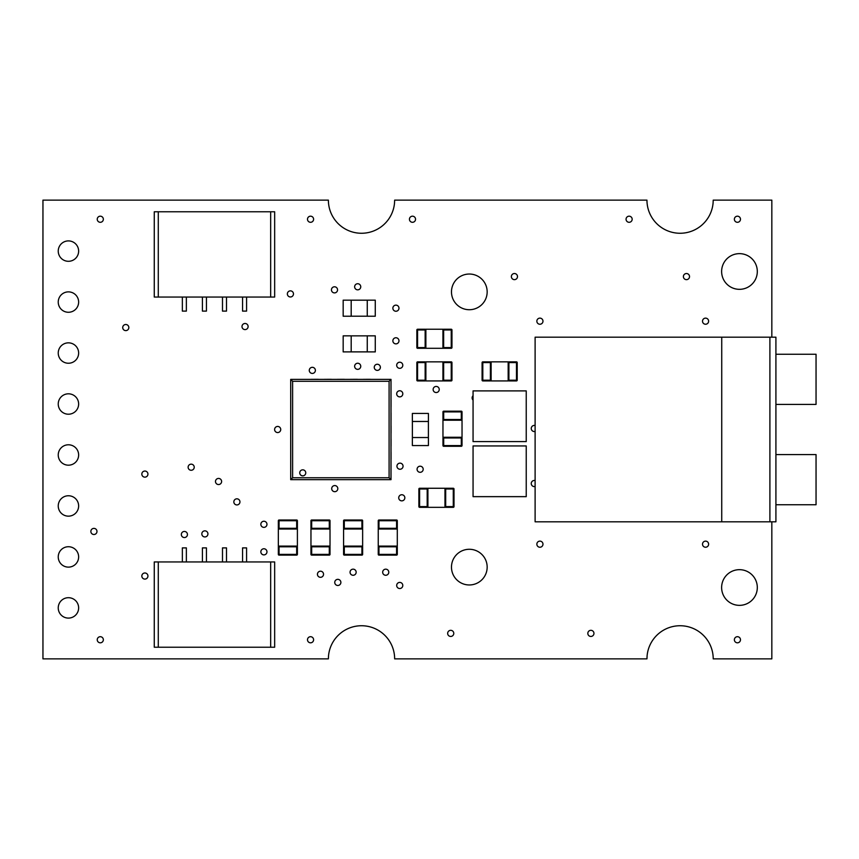 <?xml version="1.0" encoding="UTF-8"?>
<svg xmlns="http://www.w3.org/2000/svg" width="859" height="859" viewBox="0 0 859 859"><rect width="100%" height="100%" fill="white"/><g stroke="black" fill="none" stroke-linecap="round" stroke-linejoin="round"><path stroke-width="1.29" d="M246.576 561.947L246.576 547.892L242.56 547.892L242.56 561.947M226.508 561.947L226.508 547.892L222.492 547.892L222.492 561.947M186.371 561.947L186.371 547.892L182.355 547.892L182.355 561.947M206.439 561.947L206.439 547.892L202.423 547.892L202.423 561.947M270.66 647.224L154.266 647.224L154.266 561.947L274.665 561.947L274.665 647.224L270.66 647.224L270.66 561.947M158.281 647.224L158.281 561.947M182.355 297.053L182.355 311.108L186.371 311.108L186.371 297.053M202.423 297.053L202.423 311.108L206.439 311.108L206.439 297.053M242.56 297.053L242.56 311.108L246.576 311.108L246.576 297.053M222.492 297.053L222.492 311.108L226.508 311.108L226.508 297.053M158.281 211.776L274.665 211.776L274.665 297.053L154.266 297.053L154.266 211.776L158.281 211.776L158.281 297.053M270.66 211.776L270.66 297.053M391.038 452.081L391.038 459.103L391.006 452.081M391.038 439.035L391.038 446.057L391.006 439.035M391.038 425.989L391.038 433.011L391.006 425.989M391.038 412.943L391.038 419.965L391.006 412.943M391.038 399.897L391.038 406.919L391.006 399.897M350.408 379.334L357.43 379.313L350.408 379.334M337.362 379.334L344.384 379.313L337.362 379.334M324.315 379.334L331.338 379.313L324.315 379.334M311.28 379.334L318.302 379.313L311.28 379.334M363.454 379.334L370.476 379.313L363.454 379.334M302.744 475.854A3.006 3.006 0 0 1 300.135 471.344A3.006 3.006 0 0 1 305.353 471.344A3.006 3.006 0 0 1 302.744 475.854M363.454 479.666L370.476 479.666M311.28 479.666L318.302 479.666M324.315 479.666L331.338 479.666M337.362 479.666L344.384 479.666M350.408 479.666L357.43 479.666M290.707 399.897L290.707 406.919M290.707 412.943L290.707 419.965M290.707 425.989L290.707 433.011M290.707 439.035L290.707 446.057M290.707 452.081L290.707 459.103M389.095 381.278L389.095 477.765L292.608 477.765L292.608 381.278L389.095 381.278L391.006 379.377L290.707 379.377L290.707 479.666L391.006 479.666L391.006 379.377M292.608 381.278L290.707 379.377M389.095 477.765L391.006 479.666M292.608 477.765L290.707 479.666M769.9 521.81L775.913 521.81L775.913 337.19L769.9 337.19L769.9 521.81L721.732 521.81L721.732 337.19L769.9 337.19M775.913 454.583L816.05 454.583L816.05 504.748L775.913 504.748M775.913 354.252L816.05 354.252L816.05 404.417L775.913 404.417M721.732 521.81L535.114 521.81L535.114 337.19L721.732 337.19M343.171 351.9L351.191 351.9L351.191 335.848L343.171 335.848L343.171 351.9M375.276 351.9L375.276 335.848L367.255 335.848L367.255 351.9L375.276 351.9M367.255 335.858L351.191 335.858M367.255 351.879L351.191 351.879M343.171 316.219L351.191 316.219L351.191 300.167L343.171 300.167L343.171 316.219M375.276 316.219L375.276 300.167L367.255 300.167L367.255 316.219L375.276 316.219M367.255 300.178L351.191 300.178M367.255 316.198L351.191 316.198M428.416 445.553L428.416 437.532L412.363 437.532L412.363 445.553L428.416 445.553M428.416 413.447L412.363 413.447L412.363 421.468L428.416 421.468L428.416 413.447M412.384 421.468L412.384 437.532M428.394 421.468L428.394 437.532M362.638 520.726A0.719 0.719 0 0 0 361.918 519.996L362.638 520.726L362.638 528.306L361.918 529.026A0.719 0.719 0 0 0 362.638 528.306A0.719 0.719 0 0 1 361.918 529.026M344.298 519.996A0.719 0.719 0 0 0 343.579 520.726L344.298 519.996L361.918 519.996L344.298 519.996M344.298 528.306L343.579 528.306A0.719 0.719 0 0 0 344.298 529.026L344.298 520.726L361.918 520.726L361.918 528.306L344.298 528.306M343.579 520.726L343.579 528.306M362.638 546.807A0.719 0.719 0 0 0 361.918 546.088L362.638 546.807L362.638 554.399L361.918 555.118A0.719 0.719 0 0 0 362.638 554.399A0.719 0.719 0 0 1 361.918 555.118L344.298 555.118L343.579 554.399A0.719 0.719 0 0 0 344.298 555.118A0.719 0.719 0 0 1 343.579 554.399L343.579 546.807L344.298 546.088A0.719 0.719 0 0 0 343.579 546.807M344.298 555.118L361.918 555.118M343.579 529.026L343.579 546.088L362.638 546.088L362.638 529.026L343.579 529.026M397.298 520.726A0.719 0.719 0 0 0 396.579 519.996L397.298 520.726L397.298 528.306L396.579 529.026A0.719 0.719 0 0 0 397.298 528.306A0.719 0.719 0 0 1 396.579 529.026M378.959 519.996A0.719 0.719 0 0 0 378.239 520.726L378.959 519.996L396.579 519.996L378.959 519.996M378.959 528.306L378.239 528.306A0.719 0.719 0 0 0 378.959 529.026L378.959 520.726L396.579 520.726L396.579 528.306L378.959 528.306M378.239 520.726L378.239 528.306M397.298 546.807A0.719 0.719 0 0 0 396.579 546.088L397.298 546.807L397.298 554.399L396.579 555.118A0.719 0.719 0 0 0 397.298 554.399A0.719 0.719 0 0 1 396.579 555.118L378.959 555.118L378.239 554.399A0.719 0.719 0 0 0 378.959 555.118A0.719 0.719 0 0 1 378.239 554.399L378.239 546.807L378.959 546.088A0.719 0.719 0 0 0 378.239 546.807A0.719 0.719 0 0 1 378.959 546.088M378.959 555.118L396.579 555.118M378.239 529.026L378.239 546.088L397.298 546.088L397.298 529.026L378.239 529.026M297.397 520.726A0.719 0.719 0 0 0 296.677 519.996L297.397 520.726L297.397 528.306L296.677 529.026A0.719 0.719 0 0 0 297.397 528.306A0.719 0.719 0 0 1 296.677 529.026M279.057 519.996A0.719 0.719 0 0 0 278.337 520.726L279.057 519.996L296.677 519.996L279.057 519.996M279.057 528.306L278.337 528.306A0.719 0.719 0 0 0 279.057 529.026L279.057 520.726L296.677 520.726L296.677 528.306L279.057 528.306M278.337 520.726L278.337 528.306M297.397 546.807A0.719 0.719 0 0 0 296.677 546.088L297.397 546.807L297.397 554.399L296.677 555.118A0.719 0.719 0 0 0 297.397 554.399M279.057 546.088A0.719 0.719 0 0 0 278.337 546.807L279.057 546.088A0.719 0.719 0 0 0 278.337 546.807L278.337 554.399A0.719 0.719 0 0 0 279.057 555.118L278.337 554.399A0.719 0.719 0 0 0 279.057 555.118L296.677 555.118M278.337 529.026L278.337 546.088L297.397 546.088L297.397 529.026L278.337 529.026M310.958 554.399A0.719 0.719 0 0 0 311.677 555.118L310.958 554.399L310.958 546.807L311.677 546.088A0.719 0.719 0 0 0 310.958 546.807L310.958 554.399M329.298 555.118A0.719 0.719 0 0 0 330.017 554.399L329.298 555.118L311.677 555.118M329.298 546.807L330.017 546.807A0.719 0.719 0 0 0 329.298 546.088L329.298 554.399L311.677 554.399L311.677 546.807L329.298 546.807M310.958 546.807A0.719 0.719 0 0 1 311.677 546.088M329.298 546.088A0.719 0.719 0 0 1 330.017 546.807L330.017 554.399M310.958 528.306A0.719 0.719 0 0 0 311.677 529.026L310.958 528.306L310.958 520.726L311.677 519.996A0.719 0.719 0 0 0 310.958 520.726L310.958 528.306A0.719 0.719 0 0 0 311.677 529.026M329.298 529.026A0.719 0.719 0 0 0 330.017 528.306L329.298 529.026M329.298 520.726L330.017 520.726A0.719 0.719 0 0 0 329.298 519.996L329.298 528.306L311.677 528.306L311.677 520.726L329.298 520.726M311.677 519.996L329.298 519.996A0.719 0.719 0 0 1 330.017 520.726L330.017 528.306M330.017 546.088L330.017 529.026L310.958 529.026L310.958 546.088L330.017 546.088M451.243 348.303A0.719 0.719 0 0 0 451.963 347.584L451.243 348.303L443.652 348.303L442.933 347.584A0.719 0.719 0 0 0 443.652 348.303A0.719 0.719 0 0 1 442.933 347.584M451.963 329.963A0.719 0.719 0 0 0 451.243 329.244L451.963 329.963L451.963 347.584M443.652 329.963L443.652 329.244A0.719 0.719 0 0 0 442.933 329.963L451.243 329.963L451.243 347.584L443.652 347.584L443.652 329.963M451.243 329.244L443.652 329.244M425.151 348.303A0.719 0.719 0 0 0 425.881 347.584L425.151 348.303L417.571 348.303L416.851 347.584A0.719 0.719 0 0 0 417.571 348.303M425.881 329.963A0.719 0.719 0 0 0 425.151 329.244L425.881 329.963A0.719 0.719 0 0 0 425.151 329.244L417.571 329.244A0.719 0.719 0 0 0 416.851 329.963L417.571 329.244M416.851 347.584L416.851 329.963L416.851 347.584M442.933 329.244L425.881 329.244L425.881 348.303L442.933 348.303L442.933 329.244M417.571 361.864A0.719 0.719 0 0 0 416.851 362.584L417.571 361.864L425.151 361.864L425.881 362.584A0.719 0.719 0 0 0 425.151 361.864A0.719 0.719 0 0 1 425.881 362.584M416.851 380.204A0.719 0.719 0 0 0 417.571 380.924L416.851 380.204L416.851 362.584M425.151 380.204L425.151 380.924A0.719 0.719 0 0 0 425.881 380.204L417.571 380.204L417.571 362.584L425.151 362.584L425.151 380.204M417.571 380.924L425.151 380.924M442.933 362.584A0.719 0.719 0 0 1 443.652 361.864A0.719 0.719 0 0 0 442.933 362.584L443.652 361.864L451.243 361.864L451.963 362.584A0.719 0.719 0 0 0 451.243 361.864A0.719 0.719 0 0 1 451.963 362.584L451.963 380.204L451.243 380.924A0.719 0.719 0 0 0 451.963 380.204A0.719 0.719 0 0 1 451.243 380.924L443.652 380.924L442.933 380.204A0.719 0.719 0 0 0 443.652 380.924M425.881 380.924L442.933 380.924L442.933 361.864L425.881 361.864L425.881 380.924M453.284 507.336A0.719 0.719 0 0 0 454.003 506.606L453.284 507.336L445.692 507.336L444.973 506.606A0.719 0.719 0 0 0 445.692 507.336A0.719 0.719 0 0 1 444.973 506.606M454.003 488.996A0.719 0.719 0 0 0 453.284 488.266L454.003 488.996L454.003 506.606M445.692 488.996L445.692 488.266A0.719 0.719 0 0 0 444.973 488.996L453.284 488.996L453.284 506.606L445.692 506.606L445.692 488.996M453.284 488.266L445.692 488.266M427.191 507.336A0.719 0.719 0 0 0 427.911 506.606L427.191 507.336L419.611 507.336L418.881 506.606A0.719 0.719 0 0 0 419.611 507.336M427.911 488.996A0.719 0.719 0 0 0 427.191 488.266L427.911 488.996M419.611 488.996L419.611 488.266A0.719 0.719 0 0 0 418.881 488.996L427.191 488.996L427.191 506.606L419.611 506.606L419.611 488.996M418.881 488.996L418.881 506.606M427.191 488.266L419.611 488.266M444.973 488.266L427.911 488.266L427.911 507.336L444.973 507.336L444.973 488.266M516.484 380.924A0.719 0.719 0 0 0 517.204 380.204L516.484 380.924L508.904 380.924L508.174 380.204A0.719 0.719 0 0 0 508.904 380.924A0.719 0.719 0 0 1 508.174 380.204M517.204 362.584A0.719 0.719 0 0 0 516.484 361.864L517.204 362.584L517.204 380.204M508.904 362.584L508.904 361.864A0.719 0.719 0 0 0 508.174 362.584L516.484 362.584L516.484 380.204L508.904 380.204L508.904 362.584M508.174 362.584A0.719 0.719 0 0 1 508.904 361.864L516.484 361.864M490.392 380.924A0.719 0.719 0 0 0 491.123 380.204L490.392 380.924L482.812 380.924L482.092 380.204A0.719 0.719 0 0 0 482.812 380.924A0.719 0.719 0 0 1 482.092 380.204L482.092 362.584L482.812 361.864A0.719 0.719 0 0 0 482.092 362.584M491.123 362.584A0.719 0.719 0 0 0 490.392 361.864L491.123 362.584A0.719 0.719 0 0 0 490.392 361.864L482.812 361.864M508.174 361.864L491.123 361.864L491.123 380.924L508.174 380.924L508.174 361.864M442.965 445.574A0.719 0.719 0 0 0 443.695 446.293L442.965 445.574L442.965 437.983L443.695 437.263A0.719 0.719 0 0 0 442.965 437.983A0.719 0.719 0 0 1 443.695 437.263M461.304 446.293A0.719 0.719 0 0 0 462.035 445.574L461.304 446.293L443.695 446.293L461.304 446.293M461.304 437.983L462.035 437.983A0.719 0.719 0 0 0 461.304 437.263L461.304 445.574L443.695 445.574L443.695 437.983L461.304 437.983M461.304 437.263A0.719 0.719 0 0 1 462.035 437.983L462.035 445.574M442.965 419.482A0.719 0.719 0 0 0 443.695 420.212L442.965 419.482L442.965 411.901L443.695 411.182A0.719 0.719 0 0 0 442.965 411.901M461.304 420.212A0.719 0.719 0 0 0 462.035 419.482L461.304 420.212M461.304 411.901L462.035 411.901A0.719 0.719 0 0 0 461.304 411.182L461.304 419.482L443.695 419.482L443.695 411.901L461.304 411.901M461.304 411.182L443.695 411.182M462.035 419.482L462.035 411.901M462.035 437.263L462.035 420.212L442.965 420.212L442.965 437.263L462.035 437.263M526.234 445.939L473.062 445.939L473.062 496.652L526.234 496.652L526.234 445.939M526.234 390.888L473.062 390.888L473.062 441.601L526.234 441.601L526.234 390.888M433.129 389.481A3.06 3.06 0 0 1 437.714 386.84A3.06 3.06 0 0 1 437.714 392.133A3.06 3.06 0 0 1 433.129 389.481M350.053 572.223A3.06 3.06 0 0 1 354.638 569.571A3.06 3.06 0 0 1 354.638 574.864A3.06 3.06 0 0 1 350.053 572.223M354.638 366.299A3.06 3.06 0 0 1 359.223 363.647A3.06 3.06 0 0 1 359.223 368.941A3.06 3.06 0 0 1 354.638 366.299M473.062 400.101A3.06 3.06 0 0 1 473.062 395.698M287.357 293.918A3.06 3.06 0 0 1 291.942 291.265A3.06 3.06 0 0 1 291.942 296.57A3.06 3.06 0 0 1 287.357 293.918M334.752 582.413A3.06 3.06 0 0 1 339.348 579.761A3.06 3.06 0 0 1 339.348 585.065A3.06 3.06 0 0 1 334.752 582.413M201.822 533.89A3.06 3.06 0 0 1 206.407 531.249A3.06 3.06 0 0 1 206.407 536.542A3.06 3.06 0 0 1 201.822 533.89M260.846 551.832A3.06 3.06 0 0 1 265.442 549.18A3.06 3.06 0 0 1 265.442 554.474A3.06 3.06 0 0 1 260.846 551.832M215.491 481.491A3.06 3.06 0 0 1 220.076 478.839A3.06 3.06 0 0 1 220.076 484.143A3.06 3.06 0 0 1 215.491 481.491M535.114 486.484A3.06 3.06 0 0 1 531.249 483.531A3.06 3.06 0 0 1 535.114 480.578M122.719 327.558A3.06 3.06 0 0 1 127.304 324.906A3.06 3.06 0 0 1 127.304 330.21A3.06 3.06 0 0 1 122.719 327.558M141.832 576.045A3.06 3.06 0 0 1 146.417 573.393A3.06 3.06 0 0 1 146.417 578.687A3.06 3.06 0 0 1 141.832 576.045M536.854 544.187A3.06 3.06 0 0 1 541.449 541.535A3.06 3.06 0 0 1 541.449 546.829A3.06 3.06 0 0 1 536.854 544.187M511.373 276.587A3.06 3.06 0 0 1 515.958 273.935A3.06 3.06 0 0 1 515.958 279.239A3.06 3.06 0 0 1 511.373 276.587M702.512 321.191A3.06 3.06 0 0 1 707.097 318.539A3.06 3.06 0 0 1 707.097 323.832A3.06 3.06 0 0 1 702.512 321.191M587.824 633.384A3.06 3.06 0 0 1 592.42 630.731A3.06 3.06 0 0 1 592.42 636.036A3.06 3.06 0 0 1 587.824 633.384M307.49 639.751A3.06 3.06 0 0 1 312.075 637.11A3.06 3.06 0 0 1 312.075 642.403A3.06 3.06 0 0 1 307.49 639.751M734.37 219.249A3.06 3.06 0 0 1 738.955 216.597A3.06 3.06 0 0 1 738.955 221.89A3.06 3.06 0 0 1 734.37 219.249M409.432 219.249A3.06 3.06 0 0 1 414.017 216.597A3.06 3.06 0 0 1 414.017 221.89A3.06 3.06 0 0 1 409.432 219.249M97.239 219.249A3.06 3.06 0 0 1 101.824 216.597A3.06 3.06 0 0 1 101.824 221.89A3.06 3.06 0 0 1 97.239 219.249M309.272 370.369A3.06 3.06 0 0 1 313.857 367.727A3.06 3.06 0 0 1 313.857 373.021A3.06 3.06 0 0 1 309.272 370.369M181.335 534.502A3.06 3.06 0 0 1 185.92 531.85A3.06 3.06 0 0 1 185.92 537.143A3.06 3.06 0 0 1 181.335 534.502M331.703 488.631A3.06 3.06 0 0 1 336.288 485.979A3.06 3.06 0 0 1 336.288 491.273A3.06 3.06 0 0 1 331.703 488.631M398.726 497.801A3.06 3.06 0 0 1 403.311 495.149A3.06 3.06 0 0 1 403.311 500.453A3.06 3.06 0 0 1 398.726 497.801M396.686 365.279A3.06 3.06 0 0 1 401.271 362.627A3.06 3.06 0 0 1 401.271 367.92A3.06 3.06 0 0 1 396.686 365.279M392.864 340.808A3.06 3.06 0 0 1 397.449 338.167A3.06 3.06 0 0 1 397.449 343.46A3.06 3.06 0 0 1 392.864 340.808M58.24 505.951A10.19 10.19 0 0 1 73.53 497.125A10.19 10.19 0 0 1 73.53 514.788A10.19 10.19 0 0 1 58.24 505.951M58.24 353.049A10.19 10.19 0 0 1 73.53 344.212A10.19 10.19 0 0 1 73.53 361.875A10.19 10.19 0 0 1 58.24 353.049M58.24 607.893A10.19 10.19 0 0 1 73.53 599.067A10.19 10.19 0 0 1 73.53 616.73A10.19 10.19 0 0 1 58.24 607.893M58.24 251.107A10.19 10.19 0 0 1 73.53 242.27A10.19 10.19 0 0 1 73.53 259.933A10.19 10.19 0 0 1 58.24 251.107M721.624 587.513A17.835 17.835 0 0 1 748.382 572.062A17.835 17.835 0 0 1 748.382 602.964A17.835 17.835 0 0 1 721.624 587.513M451.48 291.877A17.835 17.835 0 0 1 478.238 276.426A17.835 17.835 0 0 1 478.238 307.329A17.835 17.835 0 0 1 451.48 291.877M451.48 567.123A17.835 17.835 0 0 1 478.238 551.671A17.835 17.835 0 0 1 478.238 582.574A17.835 17.835 0 0 1 451.48 567.123M721.624 271.487A17.835 17.835 0 0 1 748.382 256.036A17.835 17.835 0 0 1 748.382 286.938A17.835 17.835 0 0 1 721.624 271.487M58.24 454.98A10.19 10.19 0 0 1 73.53 446.154A10.19 10.19 0 0 1 73.53 463.817A10.19 10.19 0 0 1 58.24 454.98M58.24 556.922A10.19 10.19 0 0 1 73.53 548.096A10.19 10.19 0 0 1 73.53 565.759A10.19 10.19 0 0 1 58.24 556.922M58.24 404.02A10.19 10.19 0 0 1 73.53 395.183A10.19 10.19 0 0 1 73.53 412.846A10.19 10.19 0 0 1 58.24 404.02M58.24 302.078A10.19 10.19 0 0 1 73.53 293.241A10.19 10.19 0 0 1 73.53 310.904A10.19 10.19 0 0 1 58.24 302.078M396.686 393.819A3.06 3.06 0 0 1 401.271 391.167A3.06 3.06 0 0 1 401.271 396.471A3.06 3.06 0 0 1 396.686 393.819M392.864 308.188A3.06 3.06 0 0 1 397.449 305.546A3.06 3.06 0 0 1 397.449 310.84A3.06 3.06 0 0 1 392.864 308.188M396.944 466.201A3.06 3.06 0 0 1 401.529 463.549A3.06 3.06 0 0 1 401.529 468.842A3.06 3.06 0 0 1 396.944 466.201M317.433 574.252A3.06 3.06 0 0 1 322.018 571.611A3.06 3.06 0 0 1 322.018 576.904A3.06 3.06 0 0 1 317.433 574.252M241.991 326.538A3.06 3.06 0 0 1 246.576 323.886A3.06 3.06 0 0 1 246.576 329.19A3.06 3.06 0 0 1 241.991 326.538M274.612 429.5A3.06 3.06 0 0 1 279.196 426.848A3.06 3.06 0 0 1 279.196 432.152A3.06 3.06 0 0 1 274.612 429.5M307.49 219.249A3.06 3.06 0 0 1 312.075 216.597A3.06 3.06 0 0 1 312.075 221.89A3.06 3.06 0 0 1 307.49 219.249M626.061 219.249A3.06 3.06 0 0 1 630.646 216.597A3.06 3.06 0 0 1 630.646 221.89A3.06 3.06 0 0 1 626.061 219.249M97.239 639.751A3.06 3.06 0 0 1 101.824 637.11A3.06 3.06 0 0 1 101.824 642.403A3.06 3.06 0 0 1 97.239 639.751M447.657 633.384A3.06 3.06 0 0 1 452.242 630.731A3.06 3.06 0 0 1 452.242 636.036A3.06 3.06 0 0 1 447.657 633.384M734.37 639.751A3.06 3.06 0 0 1 738.955 637.11A3.06 3.06 0 0 1 738.955 642.403A3.06 3.06 0 0 1 734.37 639.751M536.854 321.191A3.06 3.06 0 0 1 541.449 318.539A3.06 3.06 0 0 1 541.449 323.832A3.06 3.06 0 0 1 536.854 321.191M683.399 276.587A3.06 3.06 0 0 1 687.984 273.935A3.06 3.06 0 0 1 687.984 279.239A3.06 3.06 0 0 1 683.399 276.587M702.512 544.187A3.06 3.06 0 0 1 707.097 541.535A3.06 3.06 0 0 1 707.097 546.829A3.06 3.06 0 0 1 702.512 544.187M90.861 531.442A3.06 3.06 0 0 1 95.446 528.79A3.06 3.06 0 0 1 95.446 534.094A3.06 3.06 0 0 1 90.861 531.442M141.832 474.104A3.06 3.06 0 0 1 146.417 471.451A3.06 3.06 0 0 1 146.417 476.745A3.06 3.06 0 0 1 141.832 474.104M535.114 431.433A3.06 3.06 0 0 1 531.249 428.48A3.06 3.06 0 0 1 535.114 425.527M188.121 467.221A3.06 3.06 0 0 1 192.706 464.569A3.06 3.06 0 0 1 192.706 469.862A3.06 3.06 0 0 1 188.121 467.221M233.831 501.881A3.06 3.06 0 0 1 238.426 499.229A3.06 3.06 0 0 1 238.426 504.523A3.06 3.06 0 0 1 233.831 501.881M260.846 524.301A3.06 3.06 0 0 1 265.442 521.66A3.06 3.06 0 0 1 265.442 526.954A3.06 3.06 0 0 1 260.846 524.301M331.445 289.837A3.06 3.06 0 0 1 336.03 287.196A3.06 3.06 0 0 1 336.03 292.489A3.06 3.06 0 0 1 331.445 289.837M396.686 585.473A3.06 3.06 0 0 1 401.271 582.821A3.06 3.06 0 0 1 401.271 588.114A3.06 3.06 0 0 1 396.686 585.473M417.077 469.261A3.06 3.06 0 0 1 421.662 466.609A3.06 3.06 0 0 1 421.662 471.902A3.06 3.06 0 0 1 417.077 469.261M354.638 286.777A3.06 3.06 0 0 1 359.223 284.136A3.06 3.06 0 0 1 359.223 289.429A3.06 3.06 0 0 1 354.638 286.777M382.674 572.223A3.06 3.06 0 0 1 387.259 569.571A3.06 3.06 0 0 1 387.259 574.864A3.06 3.06 0 0 1 382.674 572.223M374.256 367.319A3.06 3.06 0 0 1 378.851 364.667A3.06 3.06 0 0 1 378.851 369.961A3.06 3.06 0 0 1 374.256 367.319M771.833 337.19L771.833 200.136L713.217 200.136L713.088 203.014A33.136 33.136 0 0 1 678.642 233.229A33.136 33.136 0 0 1 646.956 200.136L394.646 200.136L394.517 203.014A33.136 33.136 0 0 1 360.071 233.229A33.136 33.136 0 0 1 328.385 200.136L42.95 200.136L42.95 658.864L328.385 658.864L328.514 655.986A33.136 33.136 0 0 1 362.96 625.771A33.136 33.136 0 0 1 394.646 658.864L646.956 658.864L647.085 655.986A33.136 33.136 0 0 1 681.531 625.771A33.136 33.136 0 0 1 713.217 658.864L771.833 658.864L771.833 521.81M361.918 546.807L361.918 554.399L344.298 554.399L344.298 546.807L361.918 546.807M396.579 546.807L396.579 554.399L378.959 554.399L378.959 546.807L396.579 546.807M296.677 546.807L296.677 554.399L279.057 554.399L279.057 546.807L296.677 546.807M425.151 347.584L417.571 347.584L417.571 329.963L425.151 329.963L425.151 347.584M443.652 362.584L451.243 362.584L451.243 380.204L443.652 380.204L443.652 362.584M490.392 380.204L482.812 380.204L482.812 362.584L490.392 362.584L490.392 380.204"/></g></svg>
